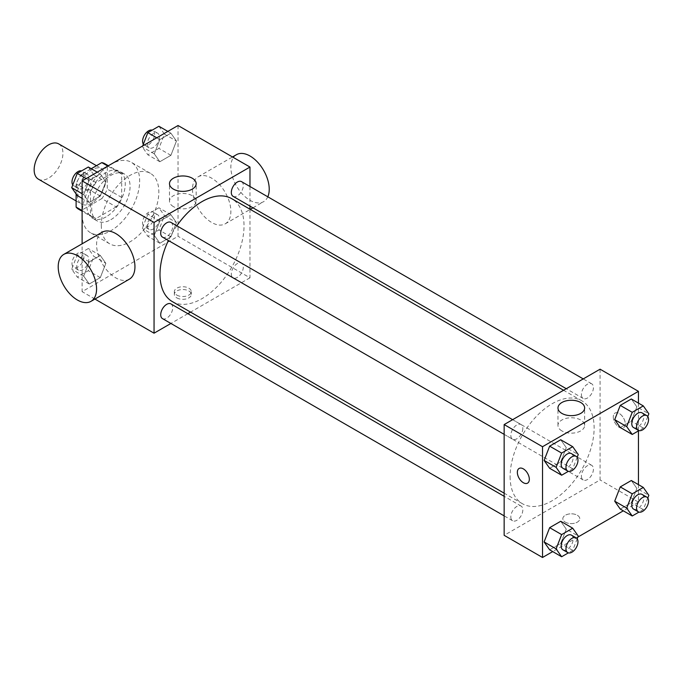 <?xml version="1.0" encoding="UTF-8"?>
<svg xmlns="http://www.w3.org/2000/svg" width="683" height="683" viewBox="0 0 683 683"><rect width="100%" height="100%" fill="white"/><g stroke="black" fill="none" stroke-linecap="round" stroke-linejoin="round"><path stroke-width="0.51" stroke-dasharray="3.42 2.56" d="M38.368 179.142A20.345 11.748 120 0 0 58.712 167.395A20.345 11.748 120 0 0 58.712 143.9M77.316 194.749A20.345 11.748 120 0 0 81.525 204.063A20.345 11.748 120 0 0 101.878 192.316A20.345 11.748 120 0 0 101.878 168.821A20.345 11.748 120 0 0 86.195 174.267A20.345 11.748 120 0 0 77.316 194.749M121.676 174.088L107.291 165.781L107.291 189.097A26.261 15.163 120 0 1 101.793 198.608L116.187 206.915A26.261 15.163 120 0 0 121.676 197.404L121.676 174.088A26.261 15.163 120 0 0 119.218 172.005A26.261 15.163 120 0 0 116.187 170.921L95.996 182.574L81.61 174.267L91.249 168.701M107.291 165.781A26.261 15.163 120 0 0 104.832 163.698M101.793 198.608L81.61 210.262A26.261 15.163 120 0 1 78.571 209.186M76.112 193.955L76.112 183.778A26.261 15.163 120 0 1 81.61 174.267M116.187 206.915L95.996 218.569L81.61 210.262M82.114 210.552L90.506 215.401L90.506 192.085L76.112 183.778M90.506 215.401A26.261 15.163 120 0 0 92.956 217.493A26.261 15.163 120 0 0 95.996 218.569M95.996 182.574A26.261 15.163 120 0 0 90.506 192.085M106.087 216.895A27.132 15.666 -60 0 1 92.521 218.244A27.132 15.666 -60 0 1 92.521 186.911A27.132 15.666 -60 0 1 119.653 171.254A27.132 15.666 -60 0 1 123.811 192.99A27.132 15.666 -60 0 1 106.087 216.895M110.885 219.67A27.132 15.666 120 0 0 128.609 195.756A27.132 15.666 120 0 0 124.451 174.02A27.132 15.666 120 0 0 103.543 181.285A27.132 15.666 120 0 0 91.701 208.588A27.132 15.666 120 0 0 97.319 221.01A27.132 15.666 120 0 0 110.885 219.67M116.187 170.921L107.794 166.071M121.676 197.404L107.291 189.097M82.114 214.129A40.698 23.495 120 0 0 90.54 232.758A40.698 23.495 120 0 0 131.23 209.263A40.698 23.495 120 0 0 131.23 162.272A40.698 23.495 120 0 0 99.872 173.175A40.698 23.495 120 0 0 82.114 214.129M101.297 225.202A40.698 23.495 120 0 0 109.724 243.831A40.698 23.495 120 0 0 150.414 220.336A40.698 23.495 120 0 0 150.414 173.345A40.698 23.495 120 0 0 119.055 184.248A40.698 23.495 120 0 0 101.297 225.202M176.445 222.573L170.904 236.847L159.831 243.242L154.29 235.362L159.831 221.096L170.904 214.701L176.445 222.573L170.904 236.847L159.831 243.242L154.29 235.362L159.831 221.096L170.904 214.701L176.445 222.573L164.458 215.657L158.917 229.923L147.844 236.318L142.303 228.446L147.844 214.172L158.917 207.777L164.458 215.657M176.445 141.057L170.904 155.331L159.831 161.726L154.29 153.846L159.831 139.571L170.904 133.176L176.445 141.057L170.904 155.331L159.831 161.726L154.29 153.846L159.831 139.571L170.904 133.176L176.445 141.057L164.458 134.133L158.917 148.407L147.844 154.802L142.303 146.922L142.687 145.923M178.032 125.518L178.032 236.284L82.114 291.658L82.114 243.805M105.848 263.339L100.307 277.605L89.234 284L83.693 276.128L89.234 261.854L100.307 255.459L105.848 263.339L100.307 277.605L89.234 284L83.693 276.128L89.234 261.854L100.307 255.459L105.848 263.339L93.861 256.415L88.32 270.69L77.247 277.085L71.706 269.204L77.247 254.93L88.32 248.535L93.861 256.415M105.848 181.815L100.307 196.089L89.234 202.484L83.693 194.604L89.234 180.329L100.307 173.934L105.848 181.815L100.307 196.089L89.234 202.484L83.693 194.604L89.234 180.329L100.307 173.934L105.848 181.815L93.861 174.891L88.32 189.165L77.247 195.56M94.928 299.06L82.114 291.658M249.969 209.211L249.969 277.819L178.032 236.284M249.969 277.819L190.557 312.114M187.851 313.676L170.895 323.469M176.829 297.89A8.478 4.892 0 0 0 186.066 298.949A8.478 4.892 0 0 0 191.308 294.433A8.478 4.892 0 0 0 182.822 289.532A8.478 4.892 0 0 0 174.344 294.433A8.478 4.892 0 0 0 176.829 297.89M172.304 301.579A59.412 34.304 120 0 0 231.716 267.275A59.412 34.304 120 0 0 231.716 198.668M176.846 225.808A59.412 34.304 120 0 0 168.368 240.493M249.969 186.51L249.969 206.087M233.065 196.328A8.478 4.892 120 0 0 241.551 191.436A8.478 4.892 120 0 0 241.551 181.644M231.315 273.968A8.478 4.892 120 0 0 233.065 277.844A8.478 4.892 120 0 0 241.551 272.952A8.478 4.892 120 0 0 241.551 263.16A8.478 4.892 120 0 0 235.012 265.431A8.478 4.892 120 0 0 231.315 273.968M162.469 318.602A8.478 4.892 120 0 0 170.946 313.71A8.478 4.892 120 0 0 170.946 303.918M170.946 222.402A8.478 4.892 -60 0 1 172.705 226.286A8.478 4.892 -60 0 1 169.008 234.815A8.478 4.892 -60 0 1 162.469 237.086M192.495 189.251A27.132 15.666 -120 0 0 204.337 216.554A27.132 15.666 -120 0 0 225.245 223.828A27.132 15.666 -120 0 0 225.245 192.495A27.132 15.666 -120 0 0 198.113 176.829A27.132 15.666 -120 0 0 192.495 189.251M129.326 279.202A27.132 15.666 60 0 1 102.194 263.536A27.132 15.666 60 0 1 102.194 232.211M236.48 154.682A27.132 15.666 -120 0 0 230.863 167.104A27.132 15.666 -120 0 0 242.704 194.407A27.132 15.666 -120 0 0 263.612 201.673A27.132 15.666 -120 0 0 267.804 196.806M173.397 206.616A13.336 7.701 180 0 1 169.486 201.169A13.336 7.701 180 0 1 182.822 193.468A13.336 7.701 180 0 1 196.166 201.169A13.336 7.701 180 0 1 187.927 208.281A13.336 7.701 180 0 1 173.397 206.616M176.829 295.099A8.478 4.892 0 0 0 186.066 296.157A8.478 4.892 0 0 0 191.308 291.641A8.478 4.892 0 0 0 182.822 286.74A8.478 4.892 0 0 0 174.344 291.641A8.478 4.892 0 0 0 176.829 295.099M510.107 476.512A59.412 34.304 120 0 0 522.41 503.712A59.412 34.304 120 0 0 581.822 469.409A59.412 34.304 120 0 0 581.822 400.801A59.412 34.304 120 0 0 536.044 416.724A59.412 34.304 120 0 0 510.107 476.512M522.811 428.42A8.478 4.892 -60 0 1 519.114 436.949A8.478 4.892 -60 0 1 512.583 439.22A8.478 4.892 -60 0 1 512.583 429.428A8.478 4.892 -60 0 1 521.061 424.536A8.478 4.892 -60 0 1 522.811 428.42M581.421 476.102A8.478 4.892 120 0 0 583.18 479.978A8.478 4.892 120 0 0 591.657 475.086A8.478 4.892 120 0 0 591.657 465.294A8.478 4.892 120 0 0 585.126 467.565A8.478 4.892 120 0 0 581.421 476.102M510.824 516.86A8.478 4.892 120 0 0 512.583 520.736A8.478 4.892 120 0 0 521.061 515.844A8.478 4.892 120 0 0 521.061 506.052A8.478 4.892 120 0 0 514.521 508.323A8.478 4.892 120 0 0 510.824 516.86M581.421 394.578A8.478 4.892 120 0 0 583.18 398.462A8.478 4.892 120 0 0 591.657 393.57A8.478 4.892 120 0 0 591.657 383.778A8.478 4.892 120 0 0 585.126 386.049A8.478 4.892 120 0 0 581.421 394.578M600.075 369.187L600.075 479.944L504.156 535.327M638.443 484.631L638.443 502.099L600.075 479.944M638.443 502.099L623.314 510.833M577.869 537.077L552.718 551.591M565.311 522.171A8.478 4.892 0 0 0 574.548 523.238A8.478 4.892 0 0 0 579.782 518.713A8.478 4.892 0 0 0 571.304 513.821A8.478 4.892 0 0 0 562.826 518.713A8.478 4.892 0 0 0 565.311 522.171A8.478 4.892 0 0 0 574.548 523.229A8.478 4.892 0 0 0 579.782 518.713A8.478 4.892 0 0 0 571.304 513.812A8.478 4.892 0 0 0 562.826 518.713A8.478 4.892 0 0 0 565.311 522.171M636.863 406.872L631.323 399L636.863 406.872L631.323 421.146L620.249 427.541L631.323 421.146L636.863 406.872L648.85 413.796M566.267 529.154L560.726 521.274L566.267 529.154L560.726 543.429L549.653 549.824L560.726 543.429L566.267 529.154L578.253 536.078M638.443 403.107L638.443 430.879M636.863 488.396L631.323 480.516L636.863 488.396L631.323 502.671L620.249 509.066L631.323 502.671L636.863 488.396L648.85 495.32M566.267 447.638L560.726 439.758L566.267 447.638L560.726 461.904L549.653 468.299L560.726 461.904L566.267 447.638L578.253 454.554M613.266 416.954A8.478 4.892 -120 0 0 616.971 425.483A8.478 4.892 -120 0 0 623.502 427.754A8.478 4.892 -120 0 0 623.502 417.962A8.478 4.892 -120 0 0 615.024 413.07A8.478 4.892 -120 0 0 613.266 416.954A8.478 4.892 -120 0 0 616.962 425.483A8.478 4.892 -120 0 0 623.494 427.754A8.478 4.892 -120 0 0 623.494 417.97A8.478 4.892 -120 0 0 615.016 413.07A8.478 4.892 -120 0 0 613.266 416.954M519.106 468.444L519.106 468.444A8.478 4.892 60 0 1 525.637 470.715A8.478 4.892 60 0 1 529.342 479.253A8.478 4.892 60 0 1 527.583 483.129L527.583 483.137M561.87 430.896A13.336 7.701 180 0 1 557.968 425.458A13.336 7.701 180 0 1 571.304 417.757A13.336 7.701 180 0 1 584.639 425.458A13.336 7.701 180 0 1 576.409 432.57A13.336 7.701 180 0 1 561.87 430.896M577.186 457.294L572.713 468.828L568.376 471.338M562.937 468.29A8.478 4.892 120 0 0 571.415 463.398A8.478 4.892 120 0 0 571.415 453.606M572.713 468.828L560.726 461.904M647.783 416.536L643.309 428.07L638.972 430.58M633.534 427.532A8.478 4.892 120 0 0 642.011 422.64A8.478 4.892 120 0 0 642.011 412.848M643.309 428.07L631.323 421.146M577.186 538.819L572.713 550.353L568.376 552.854M562.937 549.815A8.478 4.892 120 0 0 571.415 544.914A8.478 4.892 120 0 0 571.415 535.13M572.713 550.353L560.726 543.429M647.783 498.061L643.309 509.586L638.972 512.096M633.534 509.057A8.478 4.892 120 0 0 642.011 504.156A8.478 4.892 120 0 0 642.011 494.372M643.309 509.586L631.323 502.671M88.32 167.019L93.861 174.891M76.786 184.751A8.478 4.892 120 0 0 78.545 188.628A8.478 4.892 120 0 0 87.023 183.736A8.478 4.892 120 0 0 87.023 173.943A8.478 4.892 120 0 0 80.483 176.214A8.478 4.892 120 0 0 76.786 184.751M100.307 196.089L88.32 189.165M89.234 202.484L82.114 198.369M83.693 194.604L82.114 193.69M89.234 180.329L86.16 178.562M100.307 173.934L97.242 172.167M72.765 184.939A8.478 4.892 120 0 0 73.747 185.861A8.478 4.892 120 0 0 82.225 180.969A8.478 4.892 120 0 0 82.225 171.177A8.478 4.892 120 0 0 81.584 170.904M158.917 126.253L164.458 134.133M147.383 143.993A8.478 4.892 120 0 0 149.142 147.869A8.478 4.892 120 0 0 157.619 142.978A8.478 4.892 120 0 0 157.619 133.185A8.478 4.892 120 0 0 151.088 135.456A8.478 4.892 120 0 0 147.383 143.993M170.904 155.331L158.917 148.407M159.831 161.726L147.844 154.802M154.29 153.846L142.303 146.922M159.831 139.571L156.757 137.804M170.904 133.176L167.839 131.409M143.362 144.181A8.478 4.892 120 0 0 144.344 145.103A8.478 4.892 120 0 0 152.821 140.211A8.478 4.892 120 0 0 152.821 130.419A8.478 4.892 120 0 0 152.181 130.146M76.786 266.268A8.478 4.892 120 0 0 78.545 270.152A8.478 4.892 120 0 0 87.023 265.252A8.478 4.892 120 0 0 87.023 255.468A8.478 4.892 120 0 0 80.483 257.739A8.478 4.892 120 0 0 76.786 266.268M100.307 277.605L88.32 270.69M89.234 284L77.247 277.085M83.693 276.128L71.706 269.204M89.234 261.854L77.247 254.93M100.307 255.459L88.32 248.535M71.988 263.501A8.478 4.892 120 0 0 73.747 267.377A8.478 4.892 120 0 0 82.225 262.485A8.478 4.892 120 0 0 82.225 252.693A8.478 4.892 120 0 0 75.693 254.964A8.478 4.892 120 0 0 71.988 263.501M147.383 225.51A8.478 4.892 120 0 0 149.142 229.394A8.478 4.892 120 0 0 157.619 224.494A8.478 4.892 120 0 0 157.619 214.71A8.478 4.892 120 0 0 151.088 216.981A8.478 4.892 120 0 0 147.383 225.51M170.904 236.847L158.917 229.923M159.831 243.242L147.844 236.318M154.29 235.362L142.303 228.446M159.831 221.096L147.844 214.172M170.904 214.701L158.917 207.777M142.585 222.743A8.478 4.892 120 0 0 144.344 226.619A8.478 4.892 120 0 0 152.821 221.727A8.478 4.892 120 0 0 152.821 211.935A8.478 4.892 120 0 0 146.29 214.206A8.478 4.892 120 0 0 142.585 222.743M76.112 200.939L81.525 204.063M96.465 165.696L101.878 168.821M124.451 174.02L119.653 171.254M97.319 221.01L92.521 218.244M119.218 172.005L108.375 165.738M92.956 217.493L82.114 211.226M150.414 173.345L131.23 162.272M109.724 243.831L90.54 232.758M225.245 223.828L250.268 209.382M252.966 207.82L263.612 201.673M198.113 176.829L232.51 156.979M196.166 201.169L196.166 183.667M169.486 201.169L169.486 183.667M174.344 291.641L174.344 294.433M191.308 291.641L191.308 294.433M581.822 400.801L563.569 390.266M522.41 503.712L504.156 493.177M504.156 434.354L512.583 439.22M512.634 419.669L521.061 424.536M591.657 465.294L241.551 263.16M583.18 479.978L233.065 277.844M521.061 506.052L504.156 496.293M512.583 520.736L504.156 515.878M591.657 383.778L583.231 378.911M583.18 398.462L566.275 388.704M584.639 425.458L584.639 407.956M557.968 425.458L557.968 407.956M87.023 173.943L82.225 171.177M78.545 188.628L73.747 185.861M157.619 133.185L152.821 130.419M149.142 147.869L144.344 145.103M87.023 255.468L82.225 252.693M78.545 270.152L73.747 267.377M157.619 214.71L152.821 211.935M149.142 229.394L144.344 226.619"/><path stroke-width="1.02" d="M96.465 165.696L58.712 143.9A20.345 11.748 120 0 0 43.029 149.346A20.345 11.748 120 0 0 34.15 169.828A20.345 11.748 120 0 0 38.368 179.142L76.112 200.939M91.249 168.701L101.793 162.614A26.261 15.163 120 0 1 104.832 163.698L108.375 165.738M82.114 210.552L76.112 207.094A26.261 15.163 120 0 0 78.571 209.186L82.114 211.226M76.112 207.094L76.112 193.955M107.794 166.071L101.793 162.614M82.114 243.805L82.114 180.901L178.032 125.518L249.969 167.053L249.969 186.51M170.895 323.469L154.051 333.193L94.928 299.06M190.557 312.114L187.851 313.676M168.368 240.493A59.412 34.304 120 0 0 159.993 274.378A59.412 34.304 120 0 0 172.304 301.579L504.156 493.177M563.569 390.266L231.716 198.668A59.412 34.304 120 0 0 176.846 225.808M249.969 206.087L249.969 209.211M154.051 333.193L154.051 222.436L249.969 167.053M583.231 378.911L241.551 181.644A8.478 4.892 120 0 0 235.012 183.915A8.478 4.892 120 0 0 231.315 192.444A8.478 4.892 120 0 0 233.065 196.328L566.275 388.704M504.156 496.293L170.946 303.918A8.478 4.892 120 0 0 164.415 306.189A8.478 4.892 120 0 0 160.718 314.726A8.478 4.892 120 0 0 162.469 318.602L504.156 515.878M504.156 434.354L162.469 237.086A8.478 4.892 -60 0 1 162.469 227.294A8.478 4.892 -60 0 1 170.946 222.402L512.634 419.669M154.051 222.436L82.114 180.901M173.397 189.114A13.336 7.701 180 0 1 169.486 183.667A13.336 7.701 180 0 1 182.822 175.966A13.336 7.701 180 0 1 196.166 183.667A13.336 7.701 180 0 1 187.927 190.788A13.336 7.701 180 0 1 173.397 189.114M63.826 254.366L102.194 232.211A27.132 15.666 60 0 1 123.102 239.477A27.132 15.666 60 0 1 134.944 266.78A27.132 15.666 60 0 1 129.326 279.202L90.959 301.357A27.132 15.666 60 0 1 63.826 285.69A27.132 15.666 60 0 1 63.826 254.366A27.132 15.666 60 0 1 84.735 261.632A27.132 15.666 60 0 1 96.576 288.935A27.132 15.666 60 0 1 90.959 301.357M267.804 196.806A27.132 15.666 -120 0 0 260.667 165.858A27.132 15.666 -120 0 0 236.48 154.682L232.51 156.979M552.718 551.591L542.524 557.482L504.156 535.327L504.156 424.57L600.075 369.187L638.443 391.342L638.443 403.107M623.314 510.833L577.869 537.077M620.249 427.541L614.709 419.661L620.249 405.395L631.323 399L620.249 405.395L614.709 419.661L620.249 427.541L632.236 434.465L626.695 426.585L632.236 412.31L643.309 405.915L648.85 413.796L647.783 416.536M549.653 549.824L544.112 541.943L549.653 527.669L560.726 521.274L549.653 527.669L544.112 541.943L549.653 549.824L561.639 556.747L556.099 548.867L561.639 534.593L572.713 528.198L578.253 536.078L577.186 538.819M638.443 430.879L638.443 484.631M542.524 557.482L542.524 446.716L638.443 391.342M620.249 509.066L614.709 501.185L620.249 486.911L631.323 480.516L620.249 486.911L614.709 501.185L620.249 509.066L632.236 515.981L626.695 508.109L632.236 493.835L643.309 487.44L648.85 495.32L647.783 498.061M549.653 468.299L544.112 460.427L549.653 446.153L560.726 439.758L549.653 446.153L544.112 460.427L549.653 468.299L561.639 475.223L556.099 467.343L561.639 453.077L572.713 446.682L578.253 454.554L577.186 457.294M542.524 446.716L504.156 424.57M561.87 413.403A13.336 7.701 180 0 1 557.968 407.956A13.336 7.701 180 0 1 571.304 400.255A13.336 7.701 180 0 1 584.639 407.956A13.336 7.701 180 0 1 576.409 415.068A13.336 7.701 180 0 1 561.87 413.403M529.334 479.253A8.478 4.892 60 0 1 527.583 483.137A8.478 4.892 60 0 1 519.106 478.237A8.478 4.892 60 0 1 519.106 468.453A8.478 4.892 60 0 1 525.637 470.724A8.478 4.892 60 0 1 529.334 479.253M527.583 483.129A8.478 4.892 60 0 1 519.106 478.237A8.478 4.892 60 0 1 519.106 468.444M568.376 471.338L561.639 475.223M576.213 456.381L571.415 453.606A8.478 4.892 120 0 0 564.884 455.877A8.478 4.892 120 0 0 561.178 464.414A8.478 4.892 120 0 0 562.937 468.29L567.735 471.065A8.478 4.892 120 0 0 576.213 466.165A8.478 4.892 120 0 0 576.213 456.381A8.478 4.892 120 0 0 569.682 458.652A8.478 4.892 120 0 0 565.976 467.181A8.478 4.892 120 0 0 567.735 471.065M556.099 467.343L544.112 460.427M561.639 453.077L549.653 446.153M572.713 446.682L560.726 439.758M638.972 430.58L632.236 434.465M646.81 415.623L642.011 412.848A8.478 4.892 120 0 0 635.48 415.119A8.478 4.892 120 0 0 631.775 423.656A8.478 4.892 120 0 0 633.534 427.532L638.332 430.307A8.478 4.892 120 0 0 646.81 425.407A8.478 4.892 120 0 0 646.81 415.623A8.478 4.892 120 0 0 640.278 417.894A8.478 4.892 120 0 0 636.573 426.423A8.478 4.892 120 0 0 638.332 430.307M626.695 426.585L614.709 419.661M632.236 412.31L620.249 405.395M643.309 405.915L631.323 399M568.376 552.854L561.639 556.747M576.213 537.897L571.415 535.13A8.478 4.892 120 0 0 564.884 537.401A8.478 4.892 120 0 0 561.178 545.93A8.478 4.892 120 0 0 562.937 549.815L567.735 552.581A8.478 4.892 120 0 0 576.213 547.689A8.478 4.892 120 0 0 576.213 537.897A8.478 4.892 120 0 0 569.682 540.168A8.478 4.892 120 0 0 565.976 548.697A8.478 4.892 120 0 0 567.735 552.581M556.099 548.867L544.112 541.943M561.639 534.593L549.653 527.669M572.713 528.198L560.726 521.274M638.972 512.096L632.236 515.981M646.81 497.139L642.011 494.372A8.478 4.892 120 0 0 635.48 496.643A8.478 4.892 120 0 0 631.775 505.172A8.478 4.892 120 0 0 633.534 509.057L638.332 511.823A8.478 4.892 120 0 0 646.81 506.931A8.478 4.892 120 0 0 646.81 497.139A8.478 4.892 120 0 0 640.278 499.41A8.478 4.892 120 0 0 636.573 507.939A8.478 4.892 120 0 0 638.332 511.823M626.695 508.109L614.709 501.185M632.236 493.835L620.249 486.911M643.309 487.44L631.323 480.516M82.114 198.369L77.247 195.56L71.706 187.68L77.247 173.414L88.32 167.019L97.242 172.167M82.114 193.69L71.706 187.68M86.16 178.562L77.247 173.414M81.584 170.904A8.478 4.892 120 0 0 75.301 173.875A8.478 4.892 120 0 0 71.988 181.977A8.478 4.892 120 0 0 72.765 184.939M142.687 145.923L147.844 132.647L158.917 126.253L167.839 131.409M156.757 137.804L147.844 132.647M152.181 130.146A8.478 4.892 120 0 0 145.897 133.117A8.478 4.892 120 0 0 142.585 141.219A8.478 4.892 120 0 0 143.362 144.181M250.268 209.382L252.966 207.82"/></g></svg>
